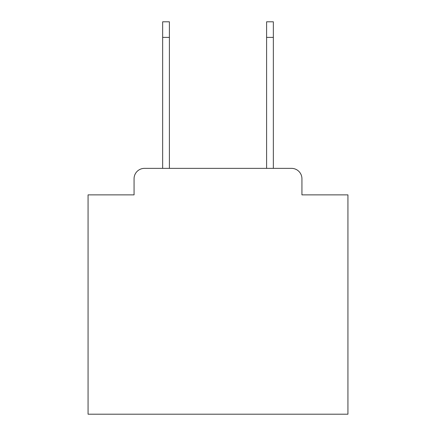 <?xml version="1.0" encoding="UTF-8"?>
<svg xmlns="http://www.w3.org/2000/svg" width="436" height="436" viewBox="0 0 436 436"><rect width="100%" height="100%" fill="white"/><g stroke="black" fill="none" stroke-linecap="round" stroke-linejoin="round"><path stroke-width="0.65" d="M134.065 178.76L134.065 194.87L134.065 178.76A10.393 10.393 0 0 1 144.458 168.367L162.65 168.367L162.65 21.8L169.402 21.8L169.402 168.367L266.598 168.367L266.598 21.8L273.35 21.8L273.35 37.392L266.598 37.392M301.935 194.87L301.935 178.76L301.935 194.87L347.933 194.87L347.933 414.2L88.067 414.2L88.067 194.87L134.065 194.87M301.935 178.76A10.393 10.393 0 0 0 291.542 168.367L144.458 168.367M273.35 37.392L273.35 168.367L291.542 168.367M162.65 37.392L169.402 37.392"/></g></svg>
